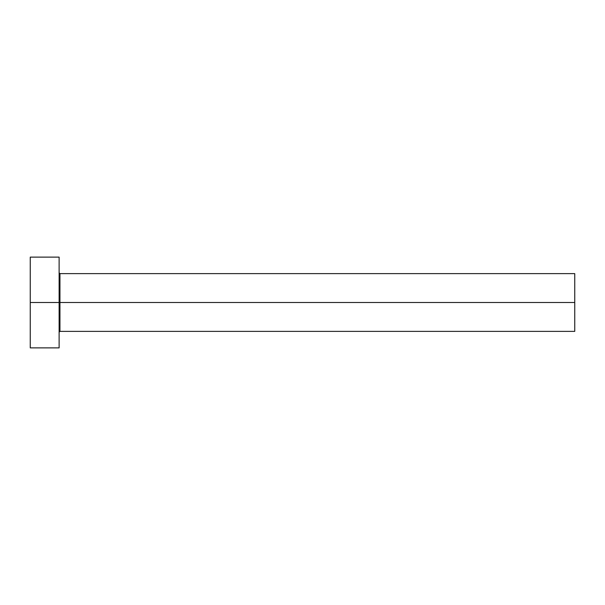 <?xml version="1.0" encoding="UTF-8"?>
<svg xmlns="http://www.w3.org/2000/svg" width="605" height="605" viewBox="0 0 605 605"><rect width="100%" height="100%" fill="white"/><g stroke="black" fill="none" stroke-linecap="round" stroke-linejoin="round"><path stroke-width="0.91" d="M30.25 347.875L30.25 257.125L30.25 302.5L574.75 302.5L574.75 331.374L574.75 302.5L59.948 302.5L59.948 273.626L59.948 302.5L30.25 302.5L30.25 347.875L59.124 347.875L59.124 257.125L59.124 347.875M59.124 332.198L59.948 331.374L59.948 302.5L59.948 331.374L574.75 331.374M574.75 302.5L574.75 273.626L574.75 302.5M574.75 273.626L59.948 273.626L59.124 272.802M30.25 257.125L59.124 257.125"/></g></svg>
